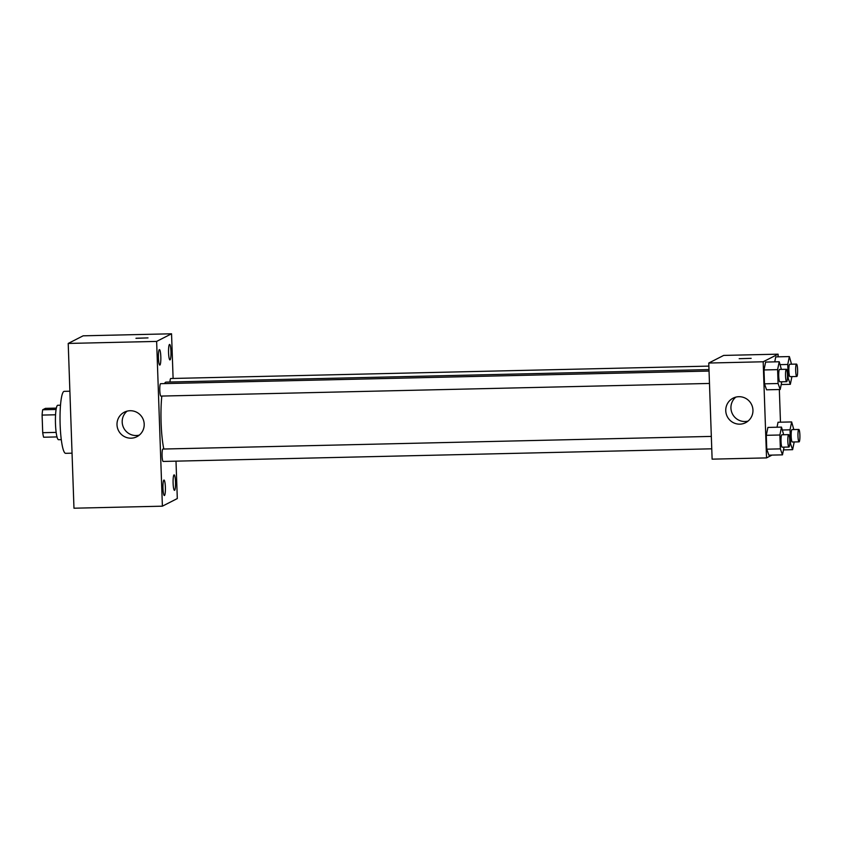 <?xml version="1.0" encoding="UTF-8"?>
<svg xmlns="http://www.w3.org/2000/svg" width="842" height="842" viewBox="0 0 842 842"><rect width="100%" height="100%" fill="white"/><g stroke="black" fill="none" stroke-linecap="round" stroke-linejoin="round"><path stroke-width="1.26" d="M56.151 432.388L42.71 432.693L42.1 415.085A16.366 2.568 88.7 0 1 42.689 409.77L45.426 408.37L56.33 408.117M42.71 432.693A16.366 2.568 88.7 0 0 43.647 437.23L56.993 436.924M61.298 439.64L58.54 439.703A17.219 2.705 -91.3 0 1 55.446 422.547A17.219 2.705 -91.3 0 1 57.74 405.276L60.508 405.212M55.551 414.78L42.1 415.085M56.077 409.465L42.689 409.77M69.886 391.214L64.224 391.341A30.996 4.863 88.7 0 0 60.077 422.442A30.996 4.863 88.7 0 0 65.655 453.322L72.044 453.175M175.999 461.153L177.304 498.559L162.39 506.179L73.97 508.21L68.213 343.441L83.126 335.821L171.547 333.79L173.105 378.458M158.422 357.966A7.746 1.21 88.7 0 0 159.801 365.091A7.746 1.21 88.7 0 0 160.833 357.324A7.746 1.21 88.7 0 0 159.443 349.609A7.746 1.21 88.7 0 0 158.422 357.966M162.98 488.402A7.746 1.21 88.7 0 0 164.358 495.538A7.746 1.21 88.7 0 0 165.39 487.76A7.746 1.21 88.7 0 0 164.001 480.056A7.746 1.21 88.7 0 0 162.98 488.402M173.115 483.224A7.746 1.21 88.7 0 0 174.494 490.349A7.746 1.21 88.7 0 0 175.525 482.582A7.746 1.21 88.7 0 0 174.136 474.867A7.746 1.21 88.7 0 0 173.115 483.224M168.568 352.777A7.746 1.21 88.7 0 0 169.937 359.913A7.746 1.21 88.7 0 0 170.979 352.145A7.746 1.21 88.7 0 0 169.579 344.431A7.746 1.21 88.7 0 0 168.568 352.777M162.39 506.179L156.633 341.41L68.213 343.441M144.203 424.147A13.777 13.567 62.9 0 1 118.522 430.63A13.777 13.567 62.9 0 1 124.332 412.191A13.777 13.567 62.9 0 1 144.203 424.147M139.319 435.114A13.777 13.567 62.9 0 1 127.079 411.149M156.633 341.41L171.547 333.79M136.036 338.242L148.013 337.895L136.036 338.242M135.962 338.316L148.013 337.895M709.048 371.059L160.612 383.689A6.199 0.968 88.7 0 0 159.801 390.383A6.199 0.968 88.7 0 0 160.896 396.087A6.199 0.968 88.7 0 0 160.969 396.066M708.88 366.112L170.758 378.511A6.199 0.968 88.7 0 0 169.958 382.015M711.332 436.409L162.895 449.049A6.199 0.968 88.7 0 0 162.822 449.07A6.199 0.968 88.7 0 0 162.085 455.743A6.199 0.968 88.7 0 0 163.18 461.448L711.764 448.807M708.996 369.585L166.095 382.1A37.89 5.947 88.7 0 0 164.495 383.605M161.822 396.066A37.89 5.947 88.7 0 0 163.811 449.028M772.009 455.101L766.536 457.901L712.121 459.153L708.764 363.039L723.678 355.419L778.092 354.166L778.187 356.829M779.334 389.52L780.471 422.189M781.776 381.784L780.197 389.499L766.588 389.814L764.483 383.826L763.999 369.954L765.62 362.071L779.229 361.755L781.387 369.385M778.04 422.242L777.019 427.22L778.04 422.242L791.648 421.937L793.817 429.567M766.536 457.901L763.178 361.776L778.092 354.166M775.766 356.882L774.735 361.86L775.766 356.882L789.364 356.576L791.533 364.207M784.06 447.144L782.471 454.859L768.872 455.175L766.767 449.186L766.283 435.314L767.904 427.431L781.502 427.115L783.67 434.746M763.178 361.776L708.764 363.039M739.834 424.157A13.777 13.567 62.9 0 1 733.087 398.161A13.777 13.567 62.9 0 1 751.432 404.255A13.777 13.567 62.9 0 1 739.834 424.157M739.181 358.692L751.159 358.345L739.181 358.692M748.075 421.084A13.777 13.567 62.9 0 1 735.824 397.119M782.471 454.859L780.366 448.87L779.881 434.998L781.502 427.115M788.649 434.63A6.199 0.968 88.7 0 0 787.817 440.85A6.199 0.968 88.7 0 0 788.933 447.028A6.199 0.968 88.7 0 0 789.007 447.007A6.199 0.968 88.7 0 0 789.754 440.577A6.199 0.968 88.7 0 0 788.649 434.63L781.85 434.788A6.199 0.968 88.7 0 0 781.018 441.008A6.199 0.968 88.7 0 0 782.134 447.186A6.199 0.968 88.7 0 0 782.207 447.165M768.872 455.175L766.767 449.186L766.283 435.314L767.904 427.431M780.366 448.87L766.767 449.186M779.881 434.998L766.283 435.314M780.197 389.499L778.082 383.52L777.598 369.638L779.229 361.755M786.365 369.27A6.199 0.968 88.7 0 0 785.533 375.49A6.199 0.968 88.7 0 0 786.649 381.668A6.199 0.968 88.7 0 0 786.723 381.647A6.199 0.968 88.7 0 0 787.481 375.216A6.199 0.968 88.7 0 0 786.365 369.27L779.566 369.428A6.199 0.968 88.7 0 0 778.734 375.648A6.199 0.968 88.7 0 0 779.85 381.826A6.199 0.968 88.7 0 0 779.924 381.805M766.588 389.814L764.483 383.826L763.999 369.954L765.62 362.071M778.082 383.52L764.483 383.826M777.598 369.638L763.999 369.954M794.206 441.955L792.617 449.681L790.512 443.692L790.028 429.82L791.648 421.937M798.795 429.452A6.199 0.968 88.7 0 0 797.963 435.672A6.199 0.968 88.7 0 0 799.079 441.85A6.199 0.968 88.7 0 0 799.153 441.829A6.199 0.968 88.7 0 0 799.9 435.388A6.199 0.968 88.7 0 0 798.795 429.452L791.985 429.609A6.199 0.968 88.7 0 0 791.164 435.83A6.199 0.968 88.7 0 0 792.28 442.008A6.199 0.968 88.7 0 0 792.343 441.987M792.617 449.681L783.502 449.891M790.512 443.692L789.722 443.713M790.028 429.82L782.523 429.999M791.922 376.595L790.333 384.32L788.228 378.332L787.744 364.46L789.364 356.576M796.511 364.091A6.199 0.968 88.7 0 0 795.679 370.312A6.199 0.968 88.7 0 0 796.795 376.49A6.199 0.968 88.7 0 0 796.869 376.469A6.199 0.968 88.7 0 0 797.616 370.038A6.199 0.968 88.7 0 0 796.511 364.091L789.712 364.249A6.199 0.968 88.7 0 0 788.88 370.469A6.199 0.968 88.7 0 0 789.996 376.648A6.199 0.968 88.7 0 0 790.07 376.627M790.333 384.32L781.218 384.531M788.228 378.332L787.438 378.353M787.744 364.46L780.239 364.639M709.48 383.447L160.896 396.087M788.933 447.028L782.134 447.186M786.649 381.668L779.85 381.826M799.079 441.85L792.28 442.008M796.795 376.49L789.996 376.648"/></g></svg>
